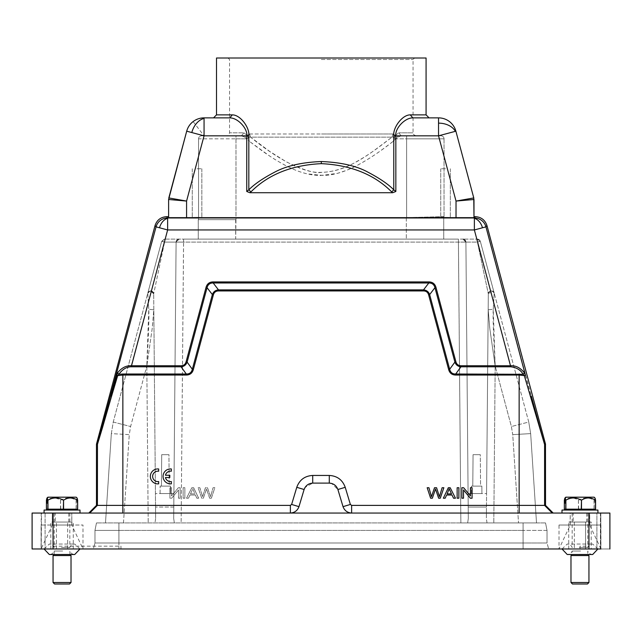 <?xml version="1.0" encoding="UTF-8"?>
<svg xmlns="http://www.w3.org/2000/svg" width="642" height="642" viewBox="0 0 642 642"><rect width="100%" height="100%" fill="white"/><g stroke="black" fill="none" stroke-linecap="round" stroke-linejoin="round"><path stroke-width="0.48" stroke-dasharray="3.21 2.41" d="M427.179 487.727L430.613 498.2L432.363 498.2L435.501 488.987L438.638 498.2L440.292 498.2L443.847 487.727L442.121 487.727L439.441 496.739L436.576 487.727L434.506 487.727L431.456 496.739L428.936 487.727L427.179 487.727M448.333 487.727L443.349 498.2L445.171 498.2L446.599 495.03L452.016 495.03L453.533 498.2L455.483 498.2L450.178 487.727L448.333 487.727M457.144 487.727L457.144 498.2L458.861 498.2L458.861 487.727L457.144 487.727M461.871 498.2L461.871 487.727L463.628 487.727L470.434 495.953L470.434 487.727L472.079 487.727L472.079 498.2L470.321 498.2L463.516 489.966L463.516 498.2L461.871 498.2M165.451 475.257A5.224 5.224 0 0 1 171.35 471.212L171.35 468.949L170.082 468.925A7.487 7.487 0 0 0 163.076 477.03A7.487 7.487 0 0 0 171.35 483.835L171.35 481.548A5.224 5.224 0 0 1 165.459 477.528L169.809 477.528L169.809 475.257L165.451 475.257M157.378 468.933A7.487 7.487 0 0 0 150.38 477.046A7.487 7.487 0 0 0 158.654 483.843L158.654 481.556L157.643 481.612A5.224 5.224 0 0 1 152.66 475.882A5.224 5.224 0 0 1 158.654 471.228L158.654 468.965L157.378 468.933M184.856 498.2L183.139 498.2L183.139 487.727L184.856 487.727L184.856 498.2L183.139 498.2L183.139 487.727L184.856 487.727L184.856 498.2M41.545 513.054L32.1 513.054L41.553 513.054L32.1 513.054L32.1 548.974L32.1 513.054L32.1 548.974L120.929 548.974L120.985 546.165L53.053 546.173L53.053 513.054L80.001 513.054L44.073 513.054L351.631 513.054L351.631 505.39L545.531 505.39M351.631 505.39L350.372 504.452L345.227 487.31C342.507 479.871 337.194 475.915 329.29 475.449L312.71 475.449C304.806 475.915 299.493 479.871 296.773 487.31L291.628 504.452L290.369 505.39L290.369 513.054C294.638 512.798 297.503 510.663 298.971 506.65L304.107 489.517C305.576 485.496 308.449 483.37 312.71 483.113L329.29 483.113C333.551 483.362 336.424 485.496 337.893 489.517L343.029 506.65C344.497 510.663 347.362 512.798 351.631 513.054L609.9 513.054L600.808 513.054L609.9 513.054L609.9 548.974L559.005 548.974L600.92 548.974L559.005 548.974L600.92 548.974L600.92 525.028L559.005 525.028L600.92 525.028M96.469 505.39L290.369 505.39M116.571 375.249L186.3 375.04C189.968 374.984 192.319 373.146 193.354 369.551L192.335 369.27C191.541 372.504 189.534 374.085 186.3 374.005L118.906 374.302L117.534 372.898L110.729 396.026L111.507 396.411L97.407 444.513L96.469 444.392M193.354 369.551L213.369 294.855C214.107 292.303 215.808 290.995 218.481 290.93L218.481 289.879L213.184 282.97C209.918 282.953 207.88 284.526 207.053 287.68M218.481 290.93L423.519 290.93C426.176 290.987 427.877 292.295 428.631 294.855L429.65 294.582L434.955 287.672L454.897 362.104L449.665 369.27L429.65 294.582C428.591 291.733 426.553 290.16 423.519 289.879L218.481 289.879C215.447 290.16 213.409 291.733 212.35 294.582L192.335 369.27L187.103 362.104C186.076 364.929 184.053 366.494 181.044 366.791L131.233 366.791L131.233 365.755C126.105 365.483 121.531 367.866 117.534 372.898M428.631 294.855L448.646 369.551C449.673 373.146 452.024 374.976 455.7 375.04L519.145 375.04L524.321 375.626L525.429 375.249L524.466 372.898C520.469 367.866 515.903 365.483 510.767 365.755L460.956 365.755C458.356 365.707 456.679 364.399 455.916 361.831L454.897 362.104C455.972 364.969 457.987 366.526 460.956 366.791L460.956 365.755M180.129 487.727L178.372 487.727L171.566 495.953L171.566 487.727L169.921 487.727L169.921 498.2L171.679 498.2L178.484 489.966L178.484 498.2L180.129 498.2L180.129 487.727L178.372 487.727L171.566 495.953L171.566 487.727L169.921 487.727L169.921 498.2L171.679 498.2L178.484 489.966L178.484 498.2L180.129 498.2L180.129 487.727M198.651 498.2L196.829 498.2L195.401 495.03L189.984 495.03L188.467 498.2L186.517 498.2L191.822 487.727L193.667 487.727L198.651 498.2L196.829 498.2L195.401 495.03L189.984 495.03L188.467 498.2L186.517 498.2L191.822 487.727L193.667 487.727L198.651 498.2M211.387 498.2L209.637 498.2L206.499 488.987L203.362 498.2L201.708 498.2L198.153 487.727L199.879 487.727L202.559 496.739L205.424 487.727L207.494 487.727L210.544 496.739L213.064 487.727L214.821 487.727L211.387 498.2L209.637 498.2L206.499 488.987L203.362 498.2L201.708 498.2L198.153 487.727L199.879 487.727L202.559 496.739L205.424 487.727L207.494 487.727L210.544 496.739L213.064 487.727L214.821 487.727L211.387 498.2M600.92 548.974L589.693 525.028L589.693 513.054L561.999 513.054L600.808 513.054L600.808 548.974L600.808 513.054M561.999 510.061L597.927 510.061M581.09 510.061L566.188 510.061L581.09 510.061M578.763 509.162L594.628 509.162L578.763 509.162M595.575 509.162L564.35 509.162M595.078 498.12L595.078 503.176L594.685 498.12L594.187 500.174L594.187 509.162M564.35 500.174L564.454 509.162M578.434 509.162L578.434 500.174C573.804 497.245 569.141 497.245 564.454 500.174M578.434 500.174L578.675 509.162M594.043 509.162L594.043 500.174C588.955 497.245 583.835 497.245 578.675 500.174M594.685 498.12L593.738 497.181L565.795 497.181M61.399 547.53L69.826 547.53L61.399 547.53M62.675 513.054L54.257 513.054L62.675 513.054M61.399 554.367L69.826 554.367L61.399 554.367M62.675 551.021L54.257 551.021L62.675 551.021M53.053 555.563L71.021 555.563M71.021 582.511L53.053 582.511M54.554 584.003L69.521 584.003M52.203 525.028L71.872 525.028L52.203 525.028L52.307 513.054L71.768 513.054L52.307 513.054L71.768 513.054L52.307 513.054L52.307 525.028L71.768 525.028L52.307 525.028L41.08 548.974L82.995 548.974L41.08 548.974L82.995 548.974L41.08 548.974L41.08 525.028L82.995 525.028L41.08 525.028M44.073 510.061L80.001 510.061M63.165 510.061L48.27 510.061L63.165 510.061M60.838 509.162L76.711 509.162L60.838 509.162M77.65 509.162L46.425 509.162M77.152 498.12L77.152 503.176L76.759 498.12L76.262 500.174L76.262 509.162M46.425 500.174L46.529 509.162M60.509 509.162L60.509 500.174C55.878 497.245 51.216 497.245 46.529 500.174M60.509 500.174L60.749 509.162M76.117 509.162L76.117 500.174C71.029 497.245 65.909 497.245 60.749 500.174M76.759 498.12L75.812 497.181L47.869 497.181M443.742 216.956L443.742 239.121L406.322 239.121L443.742 239.121L443.742 216.956L406.322 217.606L443.742 216.956M460.868 522.933L105.489 522.933L181.132 522.933L183.588 242.09L176.101 242.09L173.693 518.487L174.343 522.933L173.693 518.487L176.101 242.09L465.899 242.09L458.412 242.09L460.868 522.933L181.132 522.933L183.588 239.121L164.561 239.121L183.588 239.121L183.588 242.09L458.412 242.09L458.412 239.121L183.588 239.121L458.412 239.121L460.868 522.933L536.511 522.933L460.868 522.933M545.531 522.933L96.469 522.933L545.531 522.933L547.032 530.412L545.531 522.933L547.032 530.412L523.078 530.412L547.032 530.412L547.032 542.988L547.032 530.412L547.032 542.988L523.078 542.988L547.032 542.988L548.677 548.974L547.032 542.988M467.657 522.933L468.307 518.487L465.899 242.09L468.307 518.487L467.657 522.933M468.211 507.06L468.09 493.594L468.211 507.06L486.459 507.06L468.211 507.06M487.013 522.933L486.363 518.487L486.58 493.594L486.363 518.487L487.013 522.933M488.185 309.797L489.838 328.84L495.175 365.988L489.726 327.982L488.185 309.797L488.321 293.867L486.58 493.594L488.321 293.867L488.185 309.797L493.241 309.251C492.823 318.223 493.377 332.235 495.175 365.988L493.802 522.933L495.175 365.988L511.393 426.521L512.733 434.634L518.519 522.933L512.733 434.634L530.661 433.615L536.511 522.933L530.661 433.615L512.733 434.634L511.393 426.521L528.751 422.035L530.661 433.615L528.751 422.035L494.204 293.121L528.751 422.035L511.393 426.521L495.175 365.988L493.241 309.251L494.204 293.121L493.241 309.251L488.185 309.797L486.363 518.487L488.185 309.797M155.637 518.487L154.987 522.933L155.637 518.487L153.815 309.797L152.162 328.84L146.825 365.988L152.274 327.982L153.815 309.797L153.679 293.867L155.637 518.487L153.815 309.797L148.759 309.251C149.177 318.223 148.623 332.235 146.825 365.988L148.198 522.933L146.825 365.988L148.759 309.251L147.796 293.121L113.249 422.035L111.339 433.615L105.489 522.933L111.339 433.615L129.267 434.634L130.607 426.521L146.825 365.988L130.607 426.521L129.267 434.634L111.339 433.615L113.249 422.035L147.796 293.121L148.759 309.251L153.815 309.797L155.637 518.487L153.679 293.867L155.637 518.487M173.789 507.06L155.541 507.06L173.789 507.06L176.101 242.09L179.094 239.121L176.101 242.09L173.789 507.06M118.922 530.412L523.078 530.412L94.968 530.412L96.469 522.933L94.968 530.412L118.922 530.412L118.922 522.933L118.922 542.988L94.968 542.988L94.968 530.412L94.968 542.988L523.078 542.988L118.922 542.988L118.922 530.412M462.906 239.121A2.993 2.993 0 0 1 465.899 242.09C464.615 239.61 463.628 238.615 462.938 239.121L465.899 242.09L468.09 493.594L465.899 242.09A2.993 2.993 0 0 0 462.906 239.121L477.439 239.121L462.906 239.121L465.899 242.09L477.415 242.09L488.321 293.867L477.415 242.09L465.899 242.09A2.993 2.993 0 0 0 462.906 239.121A2.993 2.993 0 0 1 465.899 242.09C464.615 239.61 463.628 238.615 462.938 239.121L458.412 239.121M235.678 239.121L406.322 239.121L198.258 239.121L235.678 239.121L235.678 219.66L198.258 219.66L235.975 219.66L235.678 239.121M468.09 493.594L486.58 493.594L468.09 493.594M173.91 493.594L155.42 493.594L173.91 493.594M481.917 493.594L471.437 493.594L481.917 493.594L471.437 493.594L481.917 493.594L481.853 486.106L471.501 486.106L481.853 486.106L471.501 486.106L481.853 486.106L481.917 493.594M179.094 239.121A2.993 2.993 90 0 0 176.101 242.09L164.585 242.09L153.679 293.867L164.585 242.09L162.53 241.544L164.585 242.09L164.561 239.121L161.672 241.336L147.796 293.121L161.672 241.336L162.53 241.544L161.672 241.336L164.561 239.121L164.585 242.09L176.101 242.09C177.385 239.61 178.372 238.615 179.062 239.121A2.993 2.993 0 0 0 176.101 242.09C177.385 239.61 178.372 238.615 179.062 239.121A2.993 2.993 0 0 0 176.101 242.09M170.563 493.594L160.083 493.594L170.563 493.594L160.083 493.594L170.563 493.594L170.499 486.106L160.147 486.106L170.499 486.106L160.147 486.106L170.499 486.106L170.563 493.594M488.321 293.875C487.35 292.07 493.297 288.812 494.204 293.121C491.82 290.007 489.854 290.256 488.321 293.867C489.854 290.256 491.82 290.007 494.204 293.121C491.82 290.007 489.854 290.256 488.321 293.867L488.418 293.169L493.682 292.078L494.204 293.121L480.328 241.336L494.204 293.121A2.993 2.993 0 0 0 488.321 293.867L488.811 292.254M161.054 243.639L147.796 293.113A2.993 2.993 0 0 1 150.685 290.906L148.302 292.158L147.796 293.121L150.685 290.906A2.993 2.993 0 0 1 153.679 293.867L153.59 293.193L150.685 290.906L153.679 293.867L153.189 292.262M523.078 548.974L118.922 548.974L523.078 548.974L523.078 522.933L523.078 548.974M118.922 548.974L93.323 548.974L94.968 542.988L93.323 548.974L118.922 548.974L118.922 542.988L118.922 548.974M471.437 493.594L471.501 486.106L471.437 493.594M493.875 291.893L480.328 241.336L477.415 242.09L477.431 239.209L477.415 242.09L479.47 241.544A2.993 2.111 75.6 0 0 477.431 239.209L477.431 239.209A2.993 2.111 -104.4 0 1 479.47 241.544L480.328 241.336A2.993 2.993 0 0 0 477.439 239.121L480.328 241.336A2.993 2.993 0 0 0 477.439 239.121M168.613 216.667L168.613 217.662L168.613 216.667L168.613 217.662L186.573 217.975L456.021 217.975L473.981 217.662L473.981 216.667M160.083 493.594L160.147 486.106L160.083 493.594M41.192 513.054L41.192 548.974L45.092 548.974L41.192 548.974L41.553 513.054M120.929 548.974L120.985 546.165L120.921 548.974L609.9 548.974L609.9 513.054L609.9 548.974L609.9 513.054L596.908 513.054L596.899 548.974L596.908 513.054M568.724 548.974L568.724 522.034L585.576 522.034L585.576 548.974L568.724 548.974L591.194 548.974L585.576 548.974L585.576 522.034L591.194 522.034L591.194 548.974M67.659 548.974L50.806 548.974L67.659 548.974L67.659 522.034L67.659 548.974M480.569 486.106L472.785 486.106L480.569 486.106L472.785 486.106L480.569 486.106L480.296 454.672L473.058 454.672L480.296 454.672L473.058 454.672L480.296 454.672L480.569 486.106M486.949 225.543L485.938 226.851A11.973 11.973 37.5 0 0 474.374 217.975L167.626 217.975A11.973 11.973 -37.5 0 0 156.062 226.851L155.051 225.543M169.215 486.106L161.431 486.106L169.215 486.106L161.431 486.106L169.215 486.106L168.942 454.672L161.704 454.672L168.942 454.672L161.704 454.672L168.942 454.672L169.215 486.106M589.797 525.028L570.128 525.028L589.797 525.028L589.693 513.054L570.232 513.054L570.232 525.028L589.693 525.028L570.232 525.028L559.005 548.974L559.005 525.028M71.872 525.028L71.768 513.054L71.768 525.028L82.995 548.974L82.995 525.028M73.276 548.974L73.276 522.034L67.659 522.034L73.276 522.034M56.424 548.974L56.424 522.034L67.659 522.034L50.806 522.034L56.424 522.034L56.424 548.974M50.806 548.974L50.806 522.034M591.194 522.034L574.341 522.034L574.341 548.974L574.341 522.034L568.724 522.034M588.923 548.974L588.947 546.173L580.023 546.173L580.031 548.974M53.053 546.173L53.077 548.982M45.092 513.054L45.092 548.974L45.092 513.054L44.073 513.054M472.785 486.106L473.058 454.672L472.785 486.106M525.429 375.249L544.536 444.128L530.493 396.411L531.271 396.026L485.938 226.851L474.374 229.948L167.626 229.948L156.062 226.851L97.464 444.128L97.407 505.39L89.744 513.054L88.805 513.054M455.916 361.831L435.974 287.399C434.947 283.812 432.564 281.982 428.816 281.91L428.816 282.97L213.184 282.97L213.184 281.91C209.452 281.974 207.061 283.804 206.026 287.399L207.045 287.672L187.103 362.104L186.084 361.831C185.345 364.359 183.668 365.667 181.044 365.755L181.044 366.791L186.3 374.005L186.3 375.04M161.431 486.106L161.704 454.672L161.431 486.106M55.3 522.034L68.774 522.034L55.3 522.034L55.3 513.054L68.774 513.054L55.3 513.054M573.226 522.034L586.7 522.034L573.226 522.034L573.226 513.054L586.7 513.054L573.226 513.054M435.974 287.399L434.947 287.68C434.12 284.526 432.082 282.953 428.824 282.978L423.519 289.879L423.519 290.93M570.128 525.028L570.232 513.054L589.693 513.054M68.774 522.034L68.774 513.054M586.7 522.034L586.7 513.054M122.855 374.005L122.855 513.054L290.369 513.054L89.744 513.054M296.773 487.31L304.107 489.517L298.971 506.65L304.107 489.517C305.616 485.545 308.481 483.41 312.71 483.113L305.062 487.438M290.369 513.054C294.598 512.749 297.471 510.615 298.971 506.65C297.471 510.615 294.598 512.749 290.369 513.054L290.369 513.054M329.29 475.449L329.29 483.113L312.71 483.113L329.29 483.113C333.519 483.41 336.384 485.545 337.893 489.517L343.029 506.65C344.529 510.615 347.402 512.749 351.631 513.054C347.402 512.749 344.529 510.615 343.029 506.65L337.893 489.517L331.545 483.426M545.531 444.392L544.593 444.513L544.593 505.39L552.256 513.054L553.195 513.054L351.631 513.054M131.233 366.791C125.318 367.545 121.21 370.049 118.906 374.302L117.679 375.626L111.507 396.411M475.377 216.667L474.374 217.975L474.374 229.948L510.767 366.791C515.341 366.734 519.458 369.238 523.094 374.302L455.7 374.005C452.466 374.085 450.459 372.504 449.665 369.27L448.646 369.551M530.493 396.411L524.321 375.626L523.094 374.302L524.466 372.898M510.767 366.791L460.956 366.791L455.7 374.005L455.7 375.04M213.369 294.855L212.35 294.582L207.045 287.672M444.039 216.667L406.619 217.606L443.742 216.667M198.258 219.66L198.258 239.121L198.258 219.66M395.841 191.476L392.719 192.72L391.7 191.926L393.771 189.815L395.841 191.476L395.841 135.831C394.653 129.186 404.412 117.775 412.838 117.871L410.294 114.878C402.044 114.774 392.695 128.039 393.771 135.831L393.771 189.815C388.169 184.15 379.687 178.34 368.331 172.369C356.438 165.901 340.758 162.29 321.297 161.535L321.281 161.535C301.612 162.33 286.035 165.893 274.543 172.233C262.835 178.388 254.256 184.254 248.823 189.815L248.823 135.831C249.907 128.047 240.533 114.766 232.3 114.878L216.514 114.878M216.514 57.997L426.079 57.997M250.894 191.934L248.823 189.815L246.753 191.476L249.874 192.712L250.894 191.934C268.236 174.496 291.701 165.074 321.281 163.654L321.281 161.535M413.055 117.871L438.534 117.871A17.96 17.96 0 0 1 455.884 131.185L473.772 197.945L456.021 201.066L473.981 199.493L473.772 197.945M321.297 57.997L414.555 57.997L321.297 57.997M229.539 117.871L232.3 114.878M186.702 131.185A17.96 17.96 0 0 1 204.06 117.871A17.96 17.96 0 0 0 186.702 131.185L204.06 135.831L204.06 117.871L229.756 117.871C238.166 117.831 247.948 129.074 246.753 135.831L248.823 135.831M392.719 192.72L249.874 192.72M321.297 59.489L413.055 59.489L321.297 59.489M456.021 217.975L456.021 201.066L438.534 135.831L455.884 131.185M168.613 199.493L186.573 201.066L168.814 197.945L168.605 199.493M395.504 135.302L393.032 133.977L395.504 135.302L398.698 132.838L395.504 135.302L397.928 137.067L395.504 135.302L394.332 137.886L395.504 135.302M398.698 132.838L401.218 135.831L398.698 132.838L413.055 132.838L398.698 132.838M401.218 135.831L397.928 137.067L401.218 135.831L406.619 135.831L401.218 135.831M393.032 133.977L392.005 137.147L393.032 133.977L321.297 133.977L393.032 133.977M250.589 137.147L249.561 133.977L250.589 137.147L269.825 151.504L286.388 161.872C303.377 170.09 315.013 173.597 321.297 172.393C348.004 171.647 370.907 153.261 392.005 137.147L373.098 151.279C368.026 154.666 366.165 156.255 355.211 162.41C343.647 169.039 331.85 172.361 319.828 172.369C301.507 173.196 272.248 155.091 250.589 137.147C248.671 136.65 248.261 138.03 249.353 141.296C248.261 138.046 248.671 136.658 250.589 137.147L392.005 137.147C393.915 136.65 394.332 138.03 393.241 141.296L394.332 137.894L393.241 141.296C380.963 150.605 373.034 156.656 358.613 164.657C346.287 171.35 334.811 174.961 324.186 175.491L306.948 173.83C300.528 172.096 296.861 171.045 288.114 166.792C280.032 162.578 273.733 158.887 269.223 155.717L249.353 141.296C262.426 151.183 270.322 157.234 285.393 165.411C297.663 171.895 309.139 175.274 319.828 175.547L337.411 173.38L346.624 170.307L356.334 165.861C368.564 159.328 380.867 151.135 393.241 141.296C394.332 138.038 393.923 136.658 392.005 137.147L250.589 137.147M243.896 132.838L241.368 135.831L243.896 132.838L247.09 135.302L243.896 132.838L229.539 132.838L243.896 132.838M241.368 135.831L244.666 137.067L247.09 135.302L244.666 137.067L241.368 135.831L235.975 135.831L241.368 135.831M444.039 138.824L444.039 216.956L444.039 138.824L395.552 138.824L393.241 141.296L395.552 138.824L394.332 137.886L395.552 138.824L397.928 137.067L395.552 138.824L406.619 138.824L406.619 135.831L441.046 135.831L406.619 135.831L406.619 138.824L444.039 138.824A2.993 2.993 90 0 0 441.046 135.831A2.993 2.993 0 0 1 444.039 138.824A2.993 2.993 0 0 0 441.046 135.831M198.555 138.824L198.555 219.66L235.975 219.66L198.555 219.66L198.555 138.824L247.034 138.824L249.353 141.296L247.034 138.824L248.261 137.886L247.034 138.824L244.666 137.067L247.034 138.824L235.975 138.824L235.975 135.831L201.548 135.831L235.975 135.831L235.975 138.824L198.555 138.824A2.993 2.993 -90 0 1 201.548 135.831A2.993 2.993 0 0 0 198.555 138.824A2.993 2.993 0 0 1 201.548 135.831M248.261 137.886L247.09 135.302L248.261 137.886M249.353 141.296L248.261 137.894L249.353 141.296M249.561 133.977L247.09 135.302L249.561 133.977L321.297 133.977L249.561 133.977M579.325 547.53L587.743 547.53L579.325 547.53M580.601 513.054L572.174 513.054L580.601 513.054M579.325 554.367L587.743 554.367L579.325 554.367M580.601 551.021L572.174 551.021L580.601 551.021M570.979 555.563L588.947 555.563M588.947 582.511L570.979 582.511M572.479 584.003L587.446 584.003M451.487 493.899L447.089 493.899L449.215 488.827L451.487 493.899M190.513 493.899L194.911 493.899L192.785 488.827L190.513 493.899L194.911 493.899L192.785 488.827L190.513 493.899M197.054 217.389C202.744 217.445 202.744 217.502 197.054 217.558C191.364 217.502 191.364 217.445 197.054 217.389C202.744 217.445 202.744 217.502 197.054 217.558C191.364 217.502 191.364 217.445 197.054 217.389C191.364 217.445 191.364 217.502 197.054 217.558C202.744 217.502 202.744 217.445 197.054 217.389C191.364 217.445 191.364 217.502 197.054 217.558C202.744 217.502 202.744 217.445 197.054 217.389M197.054 168.766L201.845 168.766L197.054 168.766M445.54 217.558C451.23 217.502 451.23 217.445 445.54 217.389C439.85 217.445 439.85 217.502 445.54 217.558C451.23 217.502 451.23 217.445 445.54 217.389C439.85 217.445 439.85 217.502 445.54 217.558C439.85 217.502 439.85 217.445 445.54 217.389C451.23 217.445 451.23 217.502 445.54 217.558C439.85 217.502 439.85 217.445 445.54 217.389C451.23 217.445 451.23 217.502 445.54 217.558M445.54 168.766L440.749 168.766L445.54 168.766M519.145 513.054L519.145 374.005M406.322 217.606L406.322 239.121L406.322 217.606M123.481 522.933L129.267 434.634L123.481 522.933M113.249 422.035L130.607 426.521L113.249 422.035M150.685 290.906L153.679 293.867C154.65 292.07 148.703 288.812 147.796 293.121L150.685 290.906M181.044 365.755L131.233 365.755L167.626 229.948L167.626 217.975L166.623 216.667M162.53 241.544A2.993 2.111 -75.6 0 1 164.569 239.209A2.993 2.111 104.4 0 0 162.53 241.544M600.431 513.054L600.431 548.974M600.455 548.974L600.455 513.054M588.947 546.173L588.947 513.054M96.517 444.007L97.464 444.128M159.521 227.782A11.973 8.394 105 0 1 167.626 218.368M428.816 281.91L213.184 281.91M206.026 287.399L186.084 361.831M482.479 227.782A11.973 8.394 75 0 0 474.374 218.368M544.536 444.128L545.483 444.007M298.971 506.65L291.628 504.452M350.372 504.452L343.029 506.65M345.227 487.31L337.893 489.517M312.71 483.113L312.71 475.449M391.7 191.926C374.35 174.488 350.877 165.066 321.281 163.654M449.472 121.587A17.96 17.96 0 0 0 438.534 117.871L438.534 135.831L393.771 135.831M426.079 114.878L410.294 114.878M193.122 121.587L204.06 135.831L246.753 135.831L246.753 191.476M204.06 135.831L186.573 201.066L186.573 217.975M406.619 217.606L406.619 138.824L406.619 217.606M235.975 138.824L235.975 219.66L235.975 138.824M44.081 548.974L49.314 544.039L74.761 544.039L49.314 544.039C51.697 544.159 53.342 545.323 54.257 547.53L54.257 513.054M54.105 554.511L54.257 551.021C53.342 553.227 51.697 554.391 49.314 554.511M69.97 554.511L69.826 551.021C70.732 553.227 72.377 554.391 74.761 554.511L49.394 554.511M69.826 513.054L69.826 547.53C70.732 545.323 72.377 544.159 74.761 544.039L79.993 548.974M480.328 241.336L480.946 243.639M493.883 291.925L490.207 278.187M494.188 293.065L493.947 292.15M148.278 292.118C150.493 290.256 152.266 290.609 153.599 293.193M148.117 291.925L151.793 278.187M147.812 293.065L148.053 292.15M161.672 241.336L148.125 291.893M488.41 293.169C489.742 290.625 491.499 290.264 493.69 292.078M416.048 135.831C413.456 134.716 412.453 133.713 413.055 132.838L413.055 59.489L414.555 57.997M228.038 57.997L229.539 59.489L229.539 132.838C228.841 134.997 227.838 135.992 226.546 135.831M562.007 548.974L567.239 544.039L592.686 544.039L567.239 544.039C569.623 544.159 571.268 545.323 572.174 547.53L572.174 513.054M592.686 554.511C590.303 554.391 588.658 553.227 587.743 551.021L587.895 554.511L572.03 554.511L572.174 551.021C571.268 553.227 569.623 554.391 567.239 554.511M587.743 513.054L587.743 547.53C588.658 545.323 590.303 544.159 592.686 544.039L597.919 548.974M201.845 168.766L201.845 217.477L201.845 168.766M192.263 168.766L192.263 217.477L192.263 168.766M450.331 168.766L450.331 217.477L450.331 168.766M440.749 168.766L440.749 217.477L440.749 168.766"/><path stroke-width="0.96" d="M291.628 504.452L298.971 506.65C297.471 510.615 294.598 512.749 290.369 513.054L290.369 505.39L291.628 504.452L296.773 487.31C299.493 479.871 304.806 475.915 312.71 475.449L329.29 475.449C337.194 475.915 342.507 479.871 345.227 487.31L350.372 504.452L351.631 505.39L351.631 513.054L32.1 513.054L32.1 548.974L32.1 513.054L53.053 513.054L53.053 548.974L32.1 548.974M410.294 114.878L426.079 114.878L426.079 57.997L216.514 57.997L216.514 114.878L232.3 114.878C240.549 114.774 249.898 128.039 248.823 135.831L248.823 189.815C254.425 184.15 262.907 178.34 274.262 172.369C286.155 165.901 301.836 162.29 321.297 161.535L321.313 163.654C350.893 165.074 374.358 174.496 391.7 191.934L392.719 192.712L395.841 191.476L395.841 135.831L393.771 135.831C392.687 128.047 402.053 114.766 410.294 114.878L412.838 117.871C404.428 117.831 394.645 129.074 395.841 135.831L438.534 135.831L455.884 131.185L473.772 197.945L473.981 216.667L475.377 216.667C481.211 217.052 485.071 220.005 486.949 225.543L545.483 444.007L545.531 505.39L351.631 505.39M456.021 217.975L456.021 201.066L473.981 199.493L473.981 217.662L168.613 217.662L168.613 199.493L168.613 216.667L166.623 216.667C160.789 217.052 156.929 220.005 155.051 225.543L96.517 444.007L97.407 444.513L102.399 427.925L111.507 396.411L110.729 396.026L117.534 372.898C121.531 367.866 126.097 365.483 131.233 365.755L181.044 365.755C183.644 365.707 185.321 364.399 186.084 361.831L206.026 287.399C207.053 283.812 209.436 281.982 213.184 281.91L428.816 281.91C432.548 281.974 434.939 283.804 435.974 287.399L455.916 361.831C456.655 364.359 458.332 365.667 460.956 365.755L510.767 365.755C515.903 365.483 520.469 367.866 524.466 372.898L525.429 375.249L524.321 375.626L519.145 375.04L455.7 375.04C452.032 374.984 449.681 373.146 448.646 369.551L449.665 369.27C450.459 372.504 452.466 374.085 455.7 374.005L523.094 374.302L524.321 375.626L544.593 444.513L531.271 396.026L530.493 396.411M448.646 369.551L428.631 294.855C427.893 292.303 426.192 290.995 423.519 290.93L423.519 289.879L428.816 282.97C432.082 282.953 434.12 284.526 434.947 287.68M423.519 290.93L218.481 290.93C215.824 290.987 214.123 292.295 213.369 294.855L212.35 294.582L207.045 287.672L187.103 362.104L192.335 369.27L212.35 294.582C213.409 291.733 215.447 290.16 218.481 289.879L423.519 289.879C426.553 290.16 428.591 291.733 429.65 294.582L449.665 369.27L454.897 362.104C455.924 364.929 457.947 366.494 460.956 366.791L510.767 366.791L474.374 229.948L485.938 226.851L486.949 225.543M193.354 369.551C192.327 373.146 189.976 374.976 186.3 375.04L186.3 374.005C189.534 374.085 191.541 372.504 192.335 369.27L193.354 369.551L213.369 294.855M290.369 505.39L96.469 505.39L88.805 513.054L122.855 513.054L122.855 375.04L117.679 375.626L118.906 374.302L122.855 374.005L186.3 374.005L181.044 366.791C184.013 366.526 186.028 364.969 187.095 362.104L186.084 361.831M597.927 513.054L597.927 510.061L561.999 510.061L561.999 513.054M564.848 498.12L564.35 500.174L564.35 509.162L595.575 509.162L595.575 500.174L595.078 498.12L594.131 497.181L565.795 497.181L564.848 498.12L564.848 503.176M595.575 500.174L595.471 509.162M581.491 509.162L581.491 500.174C586.122 497.245 590.784 497.245 595.471 500.174M581.491 500.174L581.251 509.162M565.883 509.162L565.883 500.174C570.971 497.245 576.091 497.245 581.251 500.174M565.883 500.174L565.738 509.162M565.241 503.176L565.241 498.12L565.738 500.174M565.241 498.12L566.188 497.181M71.021 582.511L69.521 584.003L54.554 584.003L53.053 582.511L71.021 582.511L71.021 555.563L53.053 555.563L54.105 554.511M80.001 513.054L80.001 510.061L44.073 510.061L44.073 513.054L32.1 513.054M46.922 498.12L46.425 500.174L46.425 509.162L77.65 509.162L77.65 500.174L77.152 498.12L76.205 497.181L47.869 497.181L46.922 498.12L46.922 503.176M77.65 500.174L77.546 509.162M63.566 509.162L63.566 500.174C68.196 497.245 72.859 497.245 77.546 500.174M63.566 500.174L63.325 509.162M47.957 509.162L47.957 500.174C53.045 497.245 58.165 497.245 63.325 500.174M47.957 500.174L47.813 509.162M47.315 503.176L47.315 498.12L47.813 500.174M47.315 498.12L48.262 497.181M600.92 548.974L53.053 548.974M155.051 225.543L156.062 226.851A11.973 11.973 -37.5 0 1 167.626 217.975L474.374 217.975A11.973 11.973 37.5 0 1 485.938 226.851L525.429 375.249M600.808 513.054L609.9 513.054L609.9 548.974L609.9 513.054L609.9 548.974L609.9 513.054L351.631 513.054L552.256 513.054L544.593 505.39L544.593 444.513L545.531 444.392M89.744 513.054L97.407 505.39L97.464 444.128L156.062 226.851L167.626 229.948L474.374 229.948L474.374 217.975L475.377 216.667M298.971 506.65L304.107 489.517C305.616 485.545 308.481 483.41 312.71 483.113L329.29 483.113C333.519 483.41 336.384 485.545 337.893 489.517L343.029 506.65C344.529 510.615 347.402 512.749 351.631 513.054M460.956 365.755L460.956 366.791L455.7 374.005L455.7 375.04M455.916 361.831L454.905 362.104L434.955 287.672L429.65 294.582L428.631 294.855M435.974 287.399L434.955 287.672M428.816 281.91L428.824 282.978L213.184 282.97L218.481 289.879L218.481 290.93M213.184 281.91L213.184 282.97C209.918 282.953 207.88 284.526 207.053 287.68L206.026 287.399M181.044 365.755L181.044 366.791L131.233 366.791C126.659 366.734 122.542 369.238 118.906 374.302L117.534 372.898M331.545 483.426L329.29 483.113L329.29 475.449M305.062 487.438L304.107 489.517L296.773 487.31M545.531 505.39L553.195 513.054M96.469 444.392L96.469 505.39M524.466 372.898L523.094 374.302C520.79 370.049 516.682 367.545 510.767 366.791M116.571 375.249L117.679 375.626L111.507 396.411M232.3 114.878L229.756 117.871C238.182 117.775 247.94 129.186 246.753 135.831L248.823 135.831M426.079 114.878L429.073 117.871L412.838 117.871L438.534 117.871A17.96 17.96 0 0 1 455.884 131.185A17.96 17.96 0 0 0 438.534 117.871L438.534 123.136A17.96 12.704 0 0 1 455.33 131.337M391.7 191.934L393.771 189.815L393.771 135.831M321.313 161.535C340.974 162.33 356.559 165.893 368.051 172.233C379.759 178.388 388.338 184.254 393.771 189.815L395.841 191.476M392.719 192.72L249.874 192.72L246.753 191.476L248.823 189.815L250.894 191.926C268.244 174.488 291.717 165.066 321.313 163.654M246.753 191.476L246.753 135.831L204.06 135.831L186.702 131.185L168.814 197.945L186.573 201.066L168.613 199.493L186.702 131.185A17.96 17.96 0 0 1 204.06 117.871L229.756 117.871M249.874 192.72L250.894 191.926M438.534 123.136L438.534 135.831L456.021 201.066L473.772 197.945M596.899 513.054L589.693 513.054M588.947 582.511L587.446 584.003L572.479 584.003L570.979 582.511L588.947 582.511L588.947 555.563L570.979 555.563L572.03 554.511L567.239 554.511L592.686 554.511L597.919 548.974M457.144 487.727L457.144 498.2L458.861 498.2L458.861 487.727L457.144 487.727M451.487 493.899L447.089 493.899L449.215 488.827L451.487 493.899M448.333 487.727L443.349 498.2L445.171 498.2L446.599 495.03L452.016 495.03L453.533 498.2L455.483 498.2L450.178 487.727L448.333 487.727M427.179 487.727L430.613 498.2L432.363 498.2L435.501 488.987L438.638 498.2L440.292 498.2L443.847 487.727L442.121 487.727L439.441 496.739L436.576 487.727L434.506 487.727L431.456 496.739L428.936 487.727L427.179 487.727M461.871 487.727L463.628 487.727L470.434 495.953L470.434 487.727L472.079 487.727L472.079 498.2L470.321 498.2L463.516 489.966L463.516 498.2L461.871 498.2L461.871 487.727M169.809 475.257L165.451 475.257A5.224 5.224 0 0 1 171.35 471.212L171.35 468.949L170.082 468.925A7.487 7.487 0 0 0 163.076 477.03A7.487 7.487 0 0 0 171.35 483.835L171.35 481.548A5.224 5.224 0 0 1 165.459 477.528L169.809 477.528L169.809 475.257M158.654 468.965L157.378 468.933A7.487 7.487 0 0 0 150.38 477.046A7.487 7.487 0 0 0 158.654 483.843L158.654 481.556L157.643 481.612A5.224 5.224 0 0 1 152.66 475.882A5.224 5.224 0 0 1 158.654 471.228L158.654 468.965M519.145 374.005L519.145 513.054M186.3 375.04L122.855 375.04L122.855 374.005M166.623 216.667L167.626 217.975L167.626 229.948L131.233 366.791M588.947 548.974L588.947 513.054M545.483 444.007L544.536 444.128M482.479 227.782A11.973 8.394 -105 0 0 474.374 218.368M159.521 227.782A11.973 8.394 -75 0 1 167.626 218.368M97.464 444.128L96.517 444.007M343.029 506.65L350.372 504.452M345.227 487.31L337.893 489.517M312.71 475.449L312.71 483.113M186.702 131.185A17.96 17.96 0 0 1 204.06 117.871L204.06 135.831L186.573 201.066L186.573 217.975M191.789 132.549A17.96 12.704 -75 0 1 204.06 118.441M566.188 510.061L565.289 509.162M53.053 582.511L53.053 555.563M74.721 554.511L79.993 548.974M48.27 510.061L47.372 509.162M412.838 117.871L429.073 117.871M216.514 114.878L213.521 117.871M570.979 582.511L570.979 555.563M592.646 554.511L587.895 554.511L588.947 555.563M562.007 548.974L567.239 554.511M75.812 510.061L76.711 509.162M74.681 554.511L49.394 554.511M44.081 548.974L49.314 554.511M69.97 554.511L71.021 555.563M593.73 510.061L594.628 509.162"/></g></svg>
